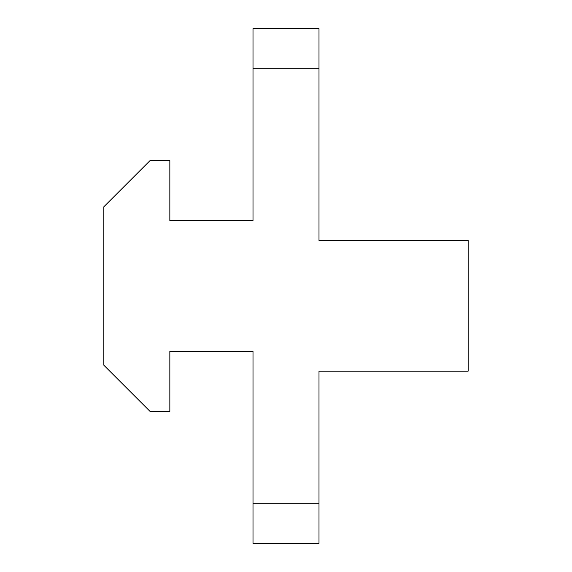 <?xml version="1.0" encoding="UTF-8"?>
<svg xmlns="http://www.w3.org/2000/svg" width="572" height="572" viewBox="0 0 572 572"><rect width="100%" height="100%" fill="white"/><g stroke="black" fill="none" stroke-linecap="round" stroke-linejoin="round"><path stroke-width="0.86" d="M318.997 503.803L318.997 371.142L468.161 371.142L468.161 240.462L318.997 240.462L318.997 28.6L253.003 28.6L253.003 220.663L169.841 220.663L169.841 160.603L150.043 160.603L103.839 206.799L103.839 365.201L150.043 411.397L169.841 411.397L169.841 351.337L253.003 351.337L253.003 543.4L318.997 543.4L318.997 503.803L253.003 503.803M253.003 68.197L318.997 68.197"/></g></svg>
